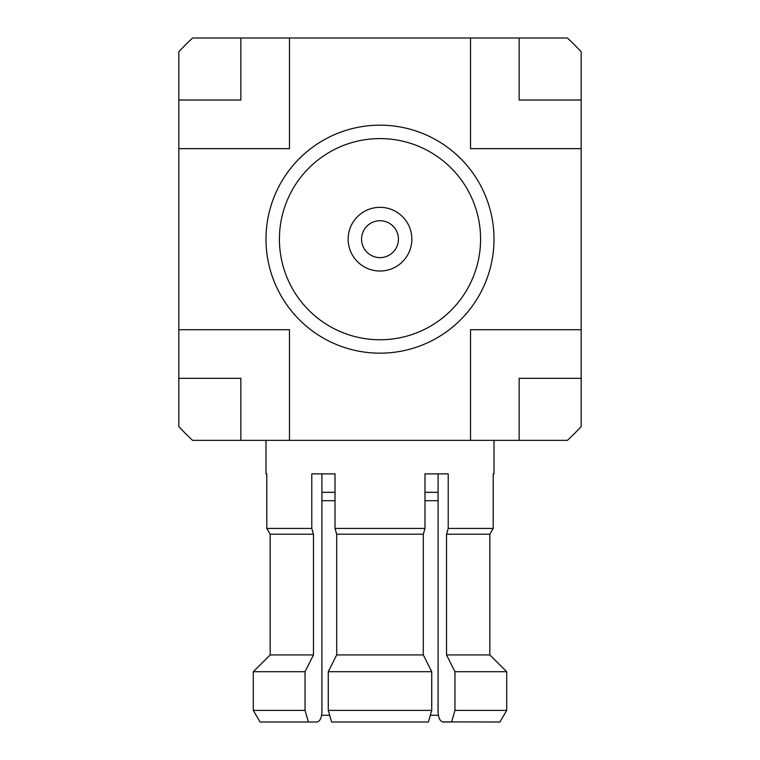 <?xml version="1.0" encoding="UTF-8"?>
<svg xmlns="http://www.w3.org/2000/svg" width="760" height="760" viewBox="0 0 760 760"><rect width="100%" height="100%" fill="white"/><g stroke="black" fill="none" stroke-linecap="round" stroke-linejoin="round"><path stroke-width="1.14" d="M398.44 239.172A18.439 18.439 0 0 0 380 220.732A18.439 18.439 0 0 0 361.56 239.172A18.439 18.439 0 0 0 380 257.621A18.439 18.439 0 0 0 398.44 239.172M380 207.328A31.854 31.854 0 0 1 411.853 239.172A31.854 31.854 0 0 1 380 271.026A31.854 31.854 0 0 1 348.147 239.172A31.854 31.854 0 0 1 380 207.328M313.471 654.939L270.17 654.939L253.298 671.707L305.035 671.707L313.471 654.939L313.471 534.232L311.78 528.428L266.788 528.428L266.788 473.879L266 473.879L266 440.353M311.78 528.428L311.78 473.879L335.008 473.879L335.008 528.428L336.699 534.232L336.699 654.939L328.263 671.707L328.263 710.381L331.635 722L329.688 715.293L321.632 715.293M328.263 671.707L431.737 671.707L423.301 654.939L423.301 534.232L424.992 528.428L335.008 528.428M438.368 715.293L430.312 715.293L428.365 722L331.635 722M431.737 671.707L431.737 710.381L328.263 710.381M423.301 654.939L336.699 654.939M423.301 534.232L336.699 534.232M302.28 303.031A100.586 100.586 0 0 1 316.141 161.462A100.586 100.586 0 0 1 457.719 175.322A100.586 100.586 0 0 1 443.859 316.891A100.586 100.586 0 0 1 302.28 303.031M266 239.172A114 114 0 0 1 380 125.172A114 114 0 0 1 494 239.172A114 114 0 0 1 380 353.172A114 114 0 0 1 266 239.172M321.926 473.879L321.926 711.939C321.613 718.077 319.922 721.43 316.853 722L260.043 722L253.298 710.381L260.043 722M494 440.353L494 473.879L493.211 473.879L493.211 528.428L489.829 534.232L493.211 528.428L448.219 528.428L446.528 534.232L446.528 654.939L454.964 671.707L454.964 710.381L451.592 722L443.147 722C440.078 721.42 438.387 718.067 438.073 711.939L438.073 473.879M178.828 378.328L178.828 329.707L289.474 329.707L289.474 440.353L192.593 440.353A274.94 274.94 0 0 1 178.828 426.578L178.828 378.328L240.853 378.328L240.853 440.353M240.853 38L289.474 38L289.474 148.647L178.828 148.647L178.828 51.775A274.94 274.94 0 0 1 192.593 38L240.853 38L240.853 100.026L178.828 100.026M581.172 100.026L581.172 148.647L470.526 148.647L470.526 38L567.406 38A274.94 274.94 0 0 1 581.172 51.775L581.172 100.026L519.146 100.026L519.146 38M519.146 440.353L470.526 440.353L470.526 329.707L581.172 329.707L581.172 426.578A274.94 274.94 0 0 1 567.406 440.353L519.146 440.353L519.146 378.328L581.172 378.328M178.828 329.707L178.828 148.647M289.474 38L470.526 38M581.172 148.647L581.172 329.707M470.526 440.353L289.474 440.353M313.471 534.232L270.17 534.232L270.17 654.939L253.298 671.707L253.298 710.381L305.035 710.381L305.035 671.707M266.788 528.428L270.17 534.232L266.788 528.428M308.408 722L305.035 710.381M428.365 722L431.737 710.381M454.964 671.707L506.701 671.707L489.829 654.939L506.701 671.707L506.701 710.381L499.956 722L442.396 721.886M446.528 654.939L489.829 654.939L489.829 534.232L446.528 534.232M506.701 671.707L506.701 710.381L454.964 710.381M499.956 722L506.701 710.381M424.992 528.428L424.992 473.879L448.219 473.879L448.219 528.428M438.073 492.328L424.992 492.328M335.008 492.328L321.926 492.328M438.073 500.707L424.992 500.707M335.008 500.707L321.926 500.707"/></g></svg>
